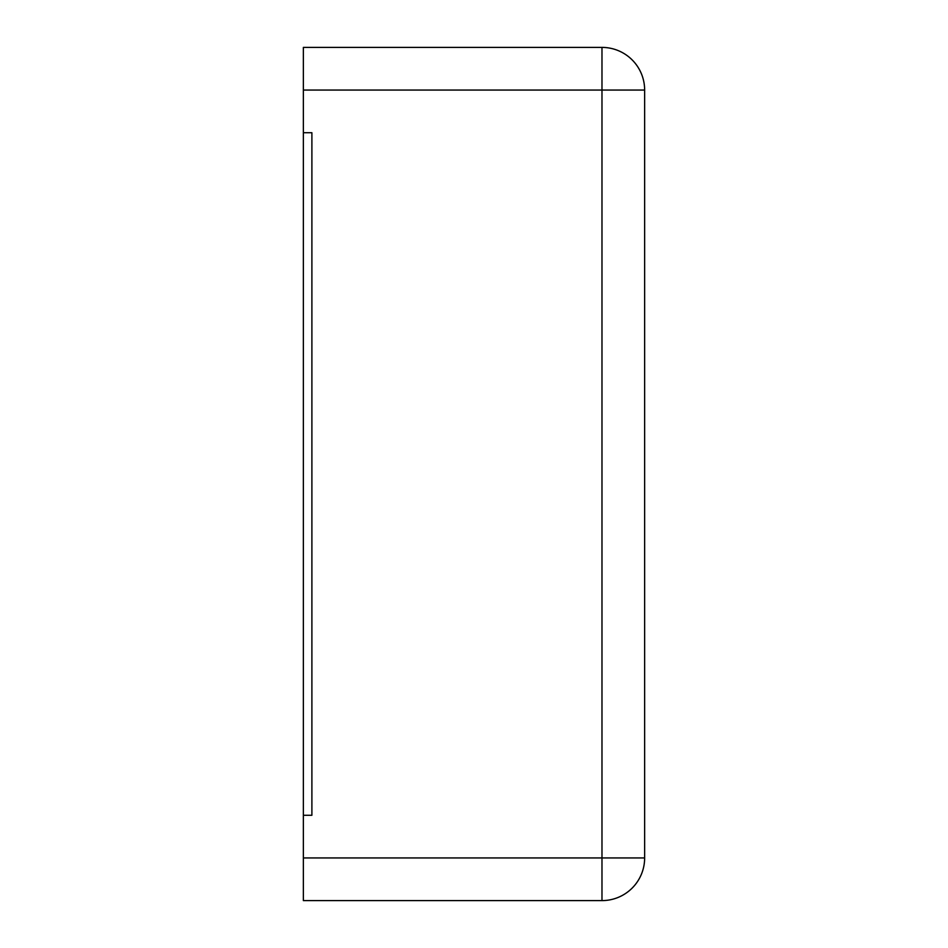 <?xml version="1.0" encoding="UTF-8"?>
<svg xmlns="http://www.w3.org/2000/svg" width="948" height="948" viewBox="0 0 948 948"><rect width="100%" height="100%" fill="white"/><g stroke="black" fill="none" stroke-linecap="round" stroke-linejoin="round"><path stroke-width="0.71" stroke-dasharray="4.74 3.56" d="M601.98 47.4L303.36 47.4L303.36 132.72L311.892 132.72L311.892 815.28L303.36 815.28L303.36 900.6L601.98 900.6A42.66 42.66 0 0 0 644.64 857.94L644.64 90.06A42.66 42.66 0 0 0 601.98 47.4L601.98 857.94L644.64 857.94M303.36 132.72L303.36 815.28L311.892 815.28L311.892 132.72L311.892 815.28L303.36 815.28L311.892 815.28L311.892 132.72L311.892 815.28L303.36 815.28L311.892 815.28L311.892 132.72L303.36 132.72L303.36 815.28L303.36 132.72L311.892 132.72L303.36 132.72L311.892 132.72L303.36 132.72L303.36 815.28L303.36 132.72M303.36 90.06L644.64 90.06M303.36 857.94L601.98 857.94L601.98 900.6"/><path stroke-width="1.42" d="M303.36 90.06L303.36 47.4L601.98 47.4A42.66 42.66 0 0 1 644.64 90.06L644.64 857.94A42.66 42.66 0 0 1 601.98 900.6L601.98 47.4A42.66 42.66 0 0 1 644.64 90.06L303.36 90.06L303.36 132.72L311.892 132.72L311.892 815.28L303.36 815.28L303.36 900.6L601.98 900.6A42.66 42.66 0 0 0 644.64 857.94L303.36 857.94M303.36 132.72L311.892 132.72L311.892 815.28L303.36 815.28L303.36 132.72"/></g></svg>
